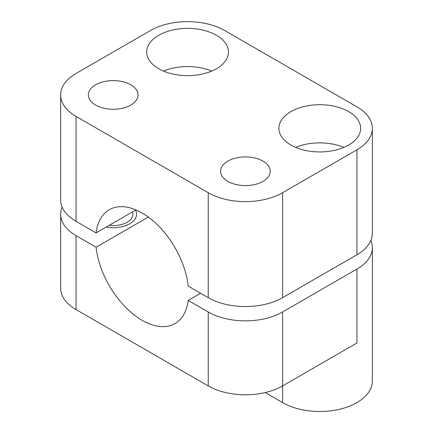 <?xml version="1.0" encoding="UTF-8"?>
<svg xmlns="http://www.w3.org/2000/svg" width="433" height="433" viewBox="0 0 433 433"><rect width="100%" height="100%" fill="white"/><g stroke="black" fill="none" stroke-linecap="round" stroke-linejoin="round"><path stroke-width="0.65" d="M343.862 147.404A40.897 23.609 0 0 0 295.69 147.404M211.672 71.088A40.897 23.609 0 0 0 163.495 71.088M290.857 145.023A40.897 23.609 0 0 0 335.423 150.137A40.897 23.609 0 0 0 360.667 128.325A40.897 23.609 0 0 0 348.689 111.633A40.897 23.609 0 0 0 304.123 106.513A40.897 23.609 0 0 0 278.879 128.325A40.897 23.609 0 0 0 290.857 145.023M356.954 149.791A52.577 30.359 0 0 0 372.353 128.325A52.577 30.359 0 0 0 356.954 106.859L224.759 30.543A52.577 30.359 0 0 0 150.403 30.543L76.046 73.469A52.577 30.359 0 0 0 60.647 94.935A52.577 30.359 0 0 0 76.046 116.401L208.241 192.723A52.577 30.359 0 0 0 282.597 192.723L356.954 149.791L356.954 254.734A52.577 30.359 180 0 0 372.353 233.268L372.353 128.325M227.861 181.395A24.827 14.332 0 0 0 254.918 184.501A24.827 14.332 0 0 0 270.246 171.257A24.827 14.332 0 0 0 262.972 161.119A24.827 14.332 0 0 0 235.915 158.013A24.827 14.332 0 0 0 220.586 171.257A24.827 14.332 0 0 0 227.861 181.395M95.671 105.073A24.827 14.332 0 0 0 122.728 108.18A24.827 14.332 0 0 0 138.057 94.935A24.827 14.332 0 0 0 130.782 84.798A24.827 14.332 0 0 0 103.725 81.691A24.827 14.332 0 0 0 88.397 94.935A24.827 14.332 0 0 0 95.671 105.073M158.667 68.701A40.897 23.609 0 0 0 203.234 73.821A40.897 23.609 0 0 0 228.478 52.009A40.897 23.609 0 0 0 216.5 35.311A40.897 23.609 0 0 0 171.933 30.191A40.897 23.609 0 0 0 146.69 52.009A40.897 23.609 0 0 0 158.667 68.701M76.046 116.401L76.046 221.344L96.083 232.911L135.946 209.897M76.046 221.344A52.577 30.359 180 0 1 60.647 199.878L60.647 94.935M96.083 232.911A65.724 37.947 60 0 1 109.278 209.74A65.724 37.947 60 0 1 157.017 224.408A65.724 37.947 60 0 1 188.203 286.094L208.241 297.66A52.577 30.359 180 0 0 282.597 297.66L356.954 254.734M200.593 293.249L188.203 300.405A65.724 37.947 60 0 1 175.002 323.575A65.724 37.947 60 0 1 127.264 308.908A65.724 37.947 60 0 1 96.083 247.221L76.046 235.655L76.046 309.59A52.577 30.359 180 0 1 60.647 288.124L60.647 214.189A52.577 30.359 180 0 1 62.13 207.034M76.046 309.59L208.241 385.911A52.577 30.359 180 0 0 282.597 385.911L356.954 342.979L356.954 269.045A52.577 30.359 180 0 0 372.353 247.579L372.353 381.137A52.577 30.359 180 0 1 339.894 409.185A52.577 30.359 180 0 1 282.597 402.603L282.597 311.971L356.954 269.045M109.208 225.333A19.718 11.382 0 0 0 132.942 214.189A19.718 11.382 0 0 0 132.53 211.867M370.87 240.423A52.577 30.359 180 0 1 372.353 247.579M282.597 311.971A52.577 30.359 180 0 1 208.241 311.971L208.241 385.911M188.203 300.405L208.241 311.971M96.083 247.221L148.34 217.052M76.046 235.655A52.577 30.359 180 0 1 60.647 214.189M265.207 392.569L282.597 402.603M106.22 227.06A23.366 13.493 0 0 0 136.595 214.189A23.366 13.493 0 0 0 135.518 210.146M208.241 192.723L208.241 297.66M282.597 192.723L282.597 297.66"/></g></svg>
